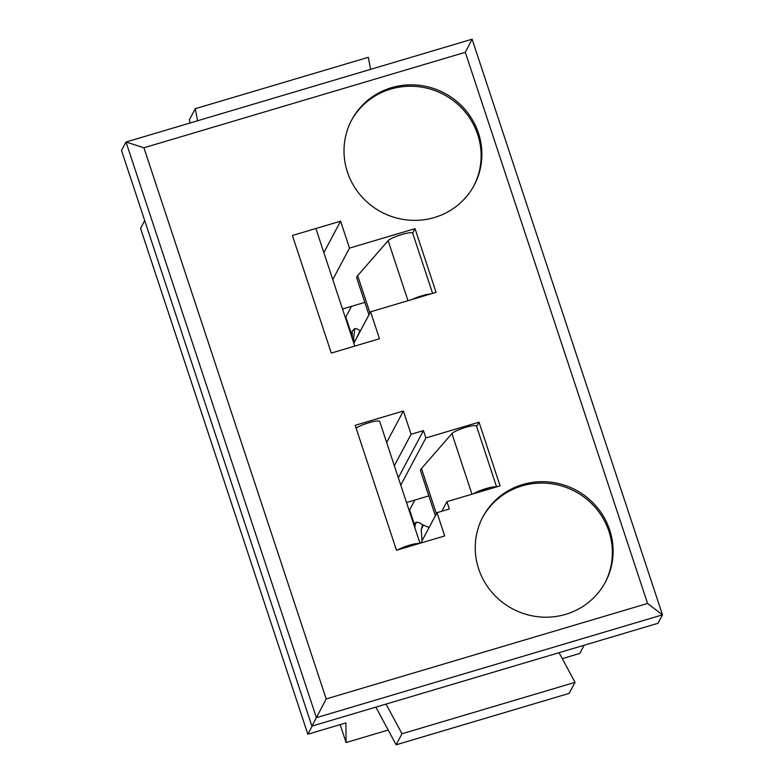 <?xml version="1.0" encoding="UTF-8"?>
<svg xmlns="http://www.w3.org/2000/svg" width="784" height="784" viewBox="0 0 784 784"><rect width="100%" height="100%" fill="white"/><g stroke="black" fill="none" stroke-linecap="round" stroke-linejoin="round"><path stroke-width="1.18" d="M414.275 524.045L409.601 509.933L414.863 500.055M409.013 510.11L409.601 509.933M342.51 309.014L364.834 302.389M406.514 502.534L428.828 495.9M143.923 147.774L326.203 698.936L647.574 603.455L465.294 52.303L143.923 147.774L126.018 142.022L472.105 39.2L662.48 614.852L657.982 623.3L311.895 726.121L316.393 717.674L126.018 142.022L121.52 150.469L311.895 726.121M647.574 603.455L662.48 614.852L316.393 717.674L326.203 698.936M340.599 221.176L292.393 235.494L331.279 353.074L379.485 338.747L370.567 311.807L436.08 292.344L415.02 228.654L349.507 248.116L340.599 221.176L323.861 252.624M355.172 425.34L396.488 550.26L444.695 535.942L437.002 512.667L449.359 509.002L446.929 501.652L500.084 485.864L479.014 422.174L425.869 437.962L423.438 430.612L411.081 434.287L403.378 411.012L355.172 425.34M347.43 172.059A69.394 67.297 28 0 0 407.445 219.99A69.394 67.297 28 0 0 474.202 185.191A69.394 67.297 28 0 0 444.557 93.188A69.394 67.297 28 0 0 351.683 120.001A69.394 67.297 28 0 0 347.43 172.059M478.671 568.89A69.394 67.297 28 0 0 538.686 616.822A69.394 67.297 28 0 0 605.444 582.022A69.394 67.297 28 0 0 575.789 490.02A69.394 67.297 28 0 0 482.915 516.832A69.394 67.297 28 0 0 478.671 568.89M472.105 39.2L465.294 52.303M605.062 582.728A69.394 67.297 28 0 0 575.044 491.421A69.394 67.297 28 0 0 482.552 517.538M473.82 185.896A69.394 67.297 28 0 0 443.803 94.59A69.394 67.297 28 0 0 351.31 120.707M476.662 426.594L479.014 422.174M351.438 334.033L345.813 317.03L351.487 306.348M345.225 317.206L345.813 317.03M412.649 233.103L415.02 228.654M386.649 442.47L403.378 411.012M394.342 465.735L411.081 434.287M398.331 477.799L423.438 430.612M400.761 485.149L425.869 437.962M441.833 511.237L446.929 501.652M420.851 543.028L437.002 512.667M332.779 279.565L349.507 248.116M353.839 343.255L370.567 311.807M496.605 486.893L476.505 426.114A13.093 2.234 161.7 0 0 465.128 427.545A13.093 2.234 161.7 0 0 451.937 433.591L421.459 468.538A40.592 6.938 161.7 0 0 420.547 470.87L435.385 515.715M488.765 489.226A6.546 1.117 161.7 0 0 481.062 491.509M496.292 486.982A13.093 2.234 161.7 0 0 485.825 488.648A13.093 2.234 161.7 0 0 473.536 493.744M409.669 546.35A6.546 1.117 161.7 0 0 407.366 547.036M419.989 543.283L379.711 421.488A13.093 2.234 161.7 0 0 369.754 422.498A13.093 2.234 161.7 0 0 356.103 428.133M419.283 543.488A13.093 2.234 161.7 0 0 409.277 545.252A13.093 2.234 161.7 0 0 397.753 549.888M414.903 527.906L415.138 524.467L416.696 522.183L419.332 522.712L423.242 525.192M416.686 522.164L415.549 522.614L413.991 524.917M422.027 540.823L421.243 529.465L423.507 525.084L429.093 527.534M421.243 529.465L422.478 525.496L423.507 525.084M354.417 342.177L353.604 338.757L354.819 328.486L357.465 329.055L360.405 330.907M354.819 328.486L352.143 331.181L352.418 338.972M355.887 339.403L359.915 331.064M432.611 293.373L412.707 233.211A13.093 2.234 161.7 0 0 401.33 234.641A13.093 2.234 161.7 0 0 388.139 240.678L357.661 275.635A40.592 6.938 161.7 0 0 356.749 277.957L368.95 314.845M430.671 293.951A13.093 2.234 161.7 0 0 412.413 299.37M584.139 645.242L579.778 653.435L562.285 658.629M144.707 220.588L140.561 228.379L307.857 734.216L312.208 726.033M388.188 730.041L346.087 742.546L345.93 722.907L307.857 734.216M346.087 742.546L340.158 724.622M559.09 652.68L575.035 682.354L401.986 733.765L396.116 744.8L375.879 707.109M575.035 682.354L569.164 693.389L396.116 744.8M386.051 704.091L401.986 733.765M190.022 123L189.395 119.746L195.265 108.711L197.568 120.765M370.616 69.355L368.313 57.301L195.265 108.711M436.423 513.765L421.459 468.538M471.988 494.204L451.937 433.591M369.989 312.904L357.661 275.635M407.984 300.693L388.139 240.678M352.143 331.181L351.154 335.15M354.77 346.087L315.913 228.575"/></g></svg>
